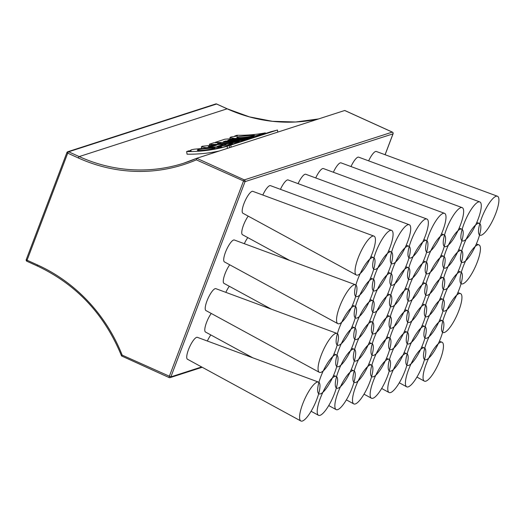 <?xml version="1.0" encoding="UTF-8"?>
<svg xmlns="http://www.w3.org/2000/svg" width="525" height="525" viewBox="0 0 525 525"><rect width="100%" height="100%" fill="white"/><g stroke="black" fill="none" stroke-linecap="round" stroke-linejoin="round"><path stroke-width="0.79" d="M392.444 132.195A1.339 0.354 114.4 0 0 392.378 132.11A1.339 0.354 114.4 0 0 392.287 132.11L244.335 179.885L196.737 158.281L196.343 159.856L245.044 181.63A1.339 1.253 -107.9 0 0 244.335 179.885A1.339 0.354 114.4 0 0 243.429 181.243L169.26 376.504A1.339 0.354 114.4 0 0 169.148 377.573A1.339 0.354 114.4 0 0 169.24 377.573A1.339 1.253 -107.9 0 0 170.874 376.891L122.174 355.117L121.564 355.957C104.6 314.514 76.578 284.557 37.505 266.077A1.339 0.354 114.4 0 0 37.597 266.077M344.912 110.591L392.287 132.11A1.339 1.253 72.1 0 1 392.995 133.855L393.048 133.691M242.53 234.747A12.023 3.17 -65.6 0 1 242.707 227.489A12.023 3.17 -65.6 0 1 248.213 216.129A12.023 3.17 114.4 0 0 242.734 227.384A12.023 3.17 114.4 0 0 242.478 234.721A12.023 3.17 114.4 0 0 242.53 234.747M224.47 261.923A12.023 3.17 -65.6 0 1 226.551 249.67A12.023 3.17 -65.6 0 1 234.412 240.037A12.023 3.17 114.4 0 0 234.353 240.01A12.023 3.17 114.4 0 0 226.551 249.67A12.023 3.17 114.4 0 0 224.411 261.896A12.023 3.17 114.4 0 0 224.47 261.923M244.322 243.692A12.023 3.17 -65.6 0 1 247.787 237.615A12.023 3.17 114.4 0 0 244.322 243.692M368.642 160.853A12.023 3.17 -65.6 0 1 376.373 151.502A12.023 3.17 114.4 0 0 376.313 151.476A12.023 3.17 114.4 0 0 368.642 160.853M205.557 332.069A12.023 3.17 -65.6 0 1 205.734 324.811A12.023 3.17 -65.6 0 1 211.24 313.451A12.023 3.17 114.4 0 0 205.767 324.713A12.023 3.17 114.4 0 0 205.505 332.043A12.023 3.17 114.4 0 0 205.557 332.069A12.023 3.17 114.4 0 1 205.505 332.043L252.86 357.833L205.505 332.043A12.023 3.17 114.4 0 1 205.767 324.713A12.023 3.17 114.4 0 1 211.24 313.451M205.984 310.59A12.023 3.17 -65.6 0 1 208.064 298.331A12.023 3.17 -65.6 0 1 215.926 288.697A12.023 3.17 114.4 0 0 215.867 288.671A12.023 3.17 114.4 0 0 208.064 298.331A12.023 3.17 114.4 0 0 205.931 310.557A12.023 3.17 114.4 0 0 205.984 310.59M225.835 292.353A12.023 3.17 -65.6 0 1 229.307 286.276A12.023 3.17 114.4 0 0 225.835 292.353M207.349 341.02A12.023 3.17 -65.6 0 1 210.82 334.937A12.023 3.17 114.4 0 0 207.349 341.02M187.497 359.251A12.023 3.17 -65.6 0 1 189.584 346.992A12.023 3.17 -65.6 0 1 197.439 337.358A12.023 3.17 114.4 0 0 197.387 337.339A12.023 3.17 114.4 0 0 189.584 346.992A12.023 3.17 114.4 0 0 187.445 359.225A12.023 3.17 114.4 0 0 187.497 359.251M224.044 283.408A12.023 3.17 -65.6 0 1 224.221 276.15A12.023 3.17 -65.6 0 1 229.727 264.79A12.023 3.17 114.4 0 0 224.254 276.052A12.023 3.17 114.4 0 0 223.991 283.382A12.023 3.17 114.4 0 0 224.044 283.408M351.002 166.55A12.023 3.17 -65.6 0 1 358.733 157.192A12.023 3.17 114.4 0 0 358.68 157.172A12.023 3.17 114.4 0 0 351.002 166.55M333.362 172.246A12.023 3.17 -65.6 0 1 341.092 162.888A12.023 3.17 114.4 0 0 341.04 162.868A12.023 3.17 114.4 0 0 333.362 172.246M315.722 177.942A12.023 3.17 -65.6 0 1 323.452 168.584A12.023 3.17 114.4 0 0 323.4 168.564A12.023 3.17 114.4 0 0 315.722 177.942M298.082 183.638A12.023 3.17 -65.6 0 1 305.812 174.28A12.023 3.17 114.4 0 0 305.76 174.261A12.023 3.17 114.4 0 0 298.082 183.638M280.442 189.335A12.023 3.17 -65.6 0 1 288.173 179.977A12.023 3.17 114.4 0 0 288.12 179.957A12.023 3.17 114.4 0 0 280.442 189.335M262.802 195.031A12.023 3.17 -65.6 0 1 270.533 185.673A12.023 3.17 114.4 0 0 270.48 185.653A12.023 3.17 114.4 0 0 262.802 195.031M242.95 213.262A12.023 3.17 -65.6 0 1 245.037 201.003A12.023 3.17 -65.6 0 1 252.893 191.369A12.023 3.17 114.4 0 0 252.84 191.349A12.023 3.17 114.4 0 0 245.037 201.003A12.023 3.17 114.4 0 0 242.898 213.235A12.023 3.17 114.4 0 0 242.95 213.262M230.829 145.071L277.469 130.01A157.618 147.827 72.1 0 1 271.189 131.637L224.549 146.698A157.618 147.827 -107.9 0 0 230.829 145.071L231.144 147.171M277.469 130.01L277.791 132.11M209.56 144.132L211.089 144.414A157.618 147.827 -107.9 0 0 237.057 141.999L239.328 141.264A157.618 147.827 72.1 0 1 217.54 143.62L220.618 142.629A157.618 147.827 72.1 0 1 214.095 142.669L209.429 144.224M220.618 142.629L220.749 143.489M239.328 141.264L239.42 141.894M237.057 141.999L237.156 142.623M224.667 145.051L224.588 144.539C227.148 144.605 224.648 145.235 217.081 146.436L224.917 143.903L202.223 146.265L201.351 146.856L206.115 147.702L217.206 146.869L228.126 144.756L232.582 143.391L227.181 143.699L224.588 144.539L225.816 144.611M216.53 145.169L211.155 146.908L208.254 146.567L216.53 145.169M224.917 143.903L224.995 144.408M215.473 142.222L216.996 142.505A157.618 147.827 -107.9 0 0 242.97 140.09L245.234 139.361A157.618 147.827 72.1 0 1 223.453 141.711L225.56 141.035A157.618 147.827 -107.9 0 0 247.341 138.679L249.611 137.944A157.618 147.827 72.1 0 1 227.824 140.3L229.93 139.624A157.618 147.827 -107.9 0 0 251.718 137.268L253.982 136.533A157.618 147.827 72.1 0 1 228.007 138.948L224.864 139.191L215.335 142.314M249.611 137.944L249.703 138.574M247.341 138.679L247.439 139.302M225.56 141.035L225.645 141.632M245.234 139.361L245.332 139.985M242.97 140.09L243.062 140.72M229.93 139.624L230.022 140.221M251.718 137.268L251.81 137.891M253.982 136.533L254.08 137.163M237.32 136.021L230.803 137.032L229.937 137.622L234.701 138.475L245.792 137.635L256.712 135.529L261.161 134.157L260.321 134.092A157.618 147.827 -107.9 0 0 263.051 133.606L265.315 132.871A157.618 147.827 72.1 0 1 237.011 135.266L234.747 136.001A157.618 147.827 -107.9 0 0 237.32 136.021M237.333 137.025C239.991 136.205 254.874 134.991 254.402 135.384C255.065 136.093 236.493 138.698 236.841 137.333L237.333 137.025M265.315 132.871L265.414 133.501M263.051 133.606L263.143 134.229M227.102 146.278L229.373 145.543A157.618 147.827 72.1 0 1 214.837 148.831L221.648 146.915L220.159 146.888L194.414 149.172L191.29 149.796L190.418 150.38L191.133 150.819A157.618 147.827 72.1 0 1 188.915 150.8L186.644 151.535A157.618 147.827 -107.9 0 0 227.102 146.278L227.423 148.372M197.813 149.782C200.471 148.962 215.362 147.748 214.889 148.142C215.545 148.851 196.98 151.463 197.321 150.091L197.813 149.782M229.373 145.543L229.688 147.637M186.644 151.535L187.051 154.192A160.289 150.334 72.1 0 0 219.443 150.951M196.724 158.287A160.289 150.334 72.1 0 1 183.894 163.131L196.737 158.281L344.708 110.499M374.213 333.808A21.361 5.637 114.4 0 0 387.817 314.186A21.361 5.637 114.4 0 0 390.337 294.86A21.361 5.637 114.4 0 0 376.471 312.021A21.361 5.637 114.4 0 0 372.671 333.749A21.361 5.637 114.4 0 0 374.213 333.808M392.7 285.141A21.361 5.637 114.4 0 0 406.304 265.525A21.361 5.637 114.4 0 0 408.824 246.199A21.361 5.637 114.4 0 0 394.958 263.353A21.361 5.637 114.4 0 0 391.158 285.088A21.361 5.637 114.4 0 0 392.7 285.141M337.667 409.644A21.361 5.637 114.4 0 0 351.271 390.029A21.361 5.637 114.4 0 0 353.791 370.702A21.361 5.637 114.4 0 0 339.924 387.863A21.361 5.637 114.4 0 0 336.125 409.592A21.361 5.637 114.4 0 0 337.667 409.644M356.153 360.983A21.361 5.637 114.4 0 0 369.751 341.368A21.361 5.637 114.4 0 0 372.277 322.035A21.361 5.637 114.4 0 0 358.411 339.196A21.361 5.637 114.4 0 0 354.611 360.931A21.361 5.637 114.4 0 0 356.153 360.983M338.087 388.165A21.361 5.637 114.4 0 0 351.691 368.55A21.361 5.637 114.4 0 0 354.211 349.217A21.361 5.637 114.4 0 0 340.351 366.378A21.361 5.637 114.4 0 0 336.551 388.106A21.361 5.637 114.4 0 0 338.087 388.165M375.06 290.837A21.361 5.637 114.4 0 0 388.664 271.222A21.361 5.637 114.4 0 0 391.184 251.888A21.361 5.637 114.4 0 0 377.317 269.049A21.361 5.637 114.4 0 0 373.518 290.784A21.361 5.637 114.4 0 0 375.06 290.837M338.513 366.68A21.361 5.637 114.4 0 0 352.117 347.064A21.361 5.637 114.4 0 0 354.637 327.731A21.361 5.637 114.4 0 0 340.771 344.892A21.361 5.637 114.4 0 0 336.971 366.627A21.361 5.637 114.4 0 0 338.513 366.68M320.447 393.862A21.361 5.637 114.4 0 0 334.051 374.246A21.361 5.637 114.4 0 0 336.571 354.913A21.361 5.637 114.4 0 0 322.711 372.074A21.361 5.637 114.4 0 0 318.911 393.803A21.361 5.637 114.4 0 0 320.447 393.862A21.361 5.637 114.4 0 0 334.051 374.246A21.361 5.637 114.4 0 0 336.571 354.913A21.361 5.637 114.4 0 0 322.711 372.074A21.361 5.637 114.4 0 0 318.911 393.803A21.361 5.637 114.4 0 0 320.447 393.862M338.933 345.194A21.361 5.637 114.4 0 0 352.538 325.579A21.361 5.637 114.4 0 0 355.058 306.252A21.361 5.637 114.4 0 0 341.191 323.413A21.361 5.637 114.4 0 0 337.398 345.142A21.361 5.637 114.4 0 0 338.933 345.194M356.993 318.019A21.361 5.637 114.4 0 0 370.598 298.403A21.361 5.637 114.4 0 0 373.124 279.07A21.361 5.637 114.4 0 0 359.258 296.231A21.361 5.637 114.4 0 0 355.458 317.966A21.361 5.637 114.4 0 0 356.993 318.019M375.48 269.358A21.361 5.637 114.4 0 0 389.084 249.736A21.361 5.637 114.4 0 0 391.604 230.409A21.361 5.637 114.4 0 0 377.744 247.57A21.361 5.637 114.4 0 0 373.944 269.299A21.361 5.637 114.4 0 0 375.48 269.358M410.76 257.965A21.361 5.637 114.4 0 0 424.364 238.343A21.361 5.637 114.4 0 0 426.884 219.017A21.361 5.637 114.4 0 0 413.017 236.178A21.361 5.637 114.4 0 0 409.224 257.906A21.361 5.637 114.4 0 0 410.76 257.965M446.04 246.573A21.361 5.637 114.4 0 0 459.644 226.957A21.361 5.637 114.4 0 0 462.164 207.624A21.361 5.637 114.4 0 0 448.298 224.785A21.361 5.637 114.4 0 0 444.498 246.514A21.361 5.637 114.4 0 0 446.04 246.573M374.633 312.322A21.361 5.637 114.4 0 0 388.238 292.707A21.361 5.637 114.4 0 0 390.764 273.374A21.361 5.637 114.4 0 0 376.898 290.535A21.361 5.637 114.4 0 0 373.098 312.27A21.361 5.637 114.4 0 0 374.633 312.322M356.573 339.504A21.361 5.637 114.4 0 0 370.178 319.882A21.361 5.637 114.4 0 0 372.697 300.556A21.361 5.637 114.4 0 0 358.831 317.717A21.361 5.637 114.4 0 0 355.031 339.445A21.361 5.637 114.4 0 0 356.573 339.504M320.027 415.341A21.361 5.637 114.4 0 0 333.631 395.725A21.361 5.637 114.4 0 0 336.151 376.399A21.361 5.637 114.4 0 0 322.284 393.56A21.361 5.637 114.4 0 0 318.485 415.288A21.361 5.637 114.4 0 0 320.027 415.341M302.387 421.037A21.361 5.637 114.4 0 0 315.991 401.422A21.361 5.637 114.4 0 0 318.511 382.095A21.361 5.637 114.4 0 0 304.644 399.249A21.361 5.637 114.4 0 0 300.845 420.984A21.361 5.637 114.4 0 0 302.387 421.037M320.873 372.376A21.361 5.637 114.4 0 0 334.478 352.761A21.361 5.637 114.4 0 0 336.998 333.428A21.361 5.637 114.4 0 0 323.131 350.588A21.361 5.637 114.4 0 0 319.331 372.323A21.361 5.637 114.4 0 0 320.873 372.376M339.36 323.715A21.361 5.637 114.4 0 0 352.958 304.1A21.361 5.637 114.4 0 0 355.484 284.767A21.361 5.637 114.4 0 0 341.617 301.928A21.361 5.637 114.4 0 0 337.818 323.662A21.361 5.637 114.4 0 0 339.36 323.715M357.42 296.533A21.361 5.637 114.4 0 0 371.024 276.918A21.361 5.637 114.4 0 0 373.544 257.585A21.361 5.637 114.4 0 0 359.678 274.746A21.361 5.637 114.4 0 0 355.878 296.481A21.361 5.637 114.4 0 0 357.42 296.533M357.84 275.054A21.361 5.637 114.4 0 0 371.444 255.432A21.361 5.637 114.4 0 0 373.964 236.106A21.361 5.637 114.4 0 0 360.104 253.267A21.361 5.637 114.4 0 0 356.304 274.995A21.361 5.637 114.4 0 0 357.84 275.054M393.12 263.662A21.361 5.637 114.4 0 0 406.724 244.04A21.361 5.637 114.4 0 0 409.244 224.713A21.361 5.637 114.4 0 0 395.384 241.874A21.361 5.637 114.4 0 0 391.584 263.603A21.361 5.637 114.4 0 0 393.12 263.662M428.4 252.269A21.361 5.637 114.4 0 0 442.004 232.654A21.361 5.637 114.4 0 0 444.524 213.321A21.361 5.637 114.4 0 0 430.658 230.482A21.361 5.637 114.4 0 0 426.864 252.21A21.361 5.637 114.4 0 0 428.4 252.269M463.68 240.877A21.361 5.637 114.4 0 0 477.284 221.261A21.361 5.637 114.4 0 0 479.804 201.928A21.361 5.637 114.4 0 0 465.938 219.089A21.361 5.637 114.4 0 0 462.138 240.824A21.361 5.637 114.4 0 0 463.68 240.877M481.32 235.18A21.361 5.637 114.4 0 0 494.924 215.565A21.361 5.637 114.4 0 0 497.444 196.232A21.361 5.637 114.4 0 0 483.577 213.393A21.361 5.637 114.4 0 0 479.778 235.128A21.361 5.637 114.4 0 0 481.32 235.18M392.273 306.626A21.361 5.637 114.4 0 0 405.877 287.011A21.361 5.637 114.4 0 0 408.398 267.678A21.361 5.637 114.4 0 0 394.538 284.839A21.361 5.637 114.4 0 0 390.738 306.574A21.361 5.637 114.4 0 0 392.273 306.626M355.727 382.469A21.361 5.637 114.4 0 0 369.331 362.854A21.361 5.637 114.4 0 0 371.851 343.521A21.361 5.637 114.4 0 0 357.991 360.682A21.361 5.637 114.4 0 0 354.191 382.417A21.361 5.637 114.4 0 0 355.727 382.469M373.793 355.287A21.361 5.637 114.4 0 0 387.391 335.672A21.361 5.637 114.4 0 0 389.917 316.339A21.361 5.637 114.4 0 0 376.051 333.5A21.361 5.637 114.4 0 0 372.251 355.235A21.361 5.637 114.4 0 0 373.793 355.287M427.133 316.719A21.361 5.637 114.4 0 0 440.738 297.098A21.361 5.637 114.4 0 0 443.258 277.771A21.361 5.637 114.4 0 0 429.391 294.932A21.361 5.637 114.4 0 0 425.591 316.66A21.361 5.637 114.4 0 0 427.133 316.719M390.587 392.562A21.361 5.637 114.4 0 0 404.191 372.94A21.361 5.637 114.4 0 0 406.711 353.614A21.361 5.637 114.4 0 0 392.844 370.775A21.361 5.637 114.4 0 0 389.045 392.503A21.361 5.637 114.4 0 0 390.587 392.562M409.067 343.895A21.361 5.637 114.4 0 0 422.671 324.279A21.361 5.637 114.4 0 0 425.197 304.946A21.361 5.637 114.4 0 0 411.331 322.107A21.361 5.637 114.4 0 0 407.531 343.842A21.361 5.637 114.4 0 0 409.067 343.895M427.553 295.234A21.361 5.637 114.4 0 0 441.158 275.618A21.361 5.637 114.4 0 0 443.678 256.285A21.361 5.637 114.4 0 0 429.817 273.446A21.361 5.637 114.4 0 0 426.018 295.181A21.361 5.637 114.4 0 0 427.553 295.234M391.007 371.077A21.361 5.637 114.4 0 0 404.611 351.461A21.361 5.637 114.4 0 0 407.131 332.128A21.361 5.637 114.4 0 0 393.264 349.289A21.361 5.637 114.4 0 0 389.471 371.024A21.361 5.637 114.4 0 0 391.007 371.077M409.493 322.416A21.361 5.637 114.4 0 0 423.098 302.794A21.361 5.637 114.4 0 0 425.617 283.467A21.361 5.637 114.4 0 0 411.751 300.628A21.361 5.637 114.4 0 0 407.951 322.357A21.361 5.637 114.4 0 0 409.493 322.416M427.98 273.748A21.361 5.637 114.4 0 0 441.584 254.133A21.361 5.637 114.4 0 0 444.104 234.806A21.361 5.637 114.4 0 0 430.238 251.967A21.361 5.637 114.4 0 0 426.438 273.696A21.361 5.637 114.4 0 0 427.98 273.748M391.433 349.591A21.361 5.637 114.4 0 0 405.031 329.976A21.361 5.637 114.4 0 0 407.558 310.642A21.361 5.637 114.4 0 0 393.691 327.803A21.361 5.637 114.4 0 0 389.891 349.538A21.361 5.637 114.4 0 0 391.433 349.591M409.913 300.93A21.361 5.637 114.4 0 0 423.517 281.315A21.361 5.637 114.4 0 0 426.038 261.982A21.361 5.637 114.4 0 0 412.178 279.142A21.361 5.637 114.4 0 0 408.378 300.877A21.361 5.637 114.4 0 0 409.913 300.93M373.367 376.773A21.361 5.637 114.4 0 0 386.971 357.158A21.361 5.637 114.4 0 0 389.491 337.824A21.361 5.637 114.4 0 0 375.624 354.985A21.361 5.637 114.4 0 0 371.831 376.72A21.361 5.637 114.4 0 0 373.367 376.773M391.853 328.112A21.361 5.637 114.4 0 0 405.458 308.49A21.361 5.637 114.4 0 0 407.977 289.163A21.361 5.637 114.4 0 0 394.111 306.324A21.361 5.637 114.4 0 0 390.311 328.053A21.361 5.637 114.4 0 0 391.853 328.112M410.34 279.444A21.361 5.637 114.4 0 0 423.944 259.829A21.361 5.637 114.4 0 0 426.464 240.502A21.361 5.637 114.4 0 0 412.598 257.657A21.361 5.637 114.4 0 0 408.798 279.392A21.361 5.637 114.4 0 0 410.34 279.444M372.947 398.252A21.361 5.637 114.4 0 0 386.551 378.637A21.361 5.637 114.4 0 0 389.071 359.31A21.361 5.637 114.4 0 0 375.204 376.471A21.361 5.637 114.4 0 0 371.405 398.199A21.361 5.637 114.4 0 0 372.947 398.252M445.62 268.052A21.361 5.637 114.4 0 0 459.217 248.437A21.361 5.637 114.4 0 0 461.744 229.11A21.361 5.637 114.4 0 0 447.877 246.271A21.361 5.637 114.4 0 0 444.078 267.999A21.361 5.637 114.4 0 0 445.62 268.052M355.307 403.948A21.361 5.637 114.4 0 0 368.911 384.333A21.361 5.637 114.4 0 0 371.431 365.006A21.361 5.637 114.4 0 0 357.564 382.167A21.361 5.637 114.4 0 0 353.765 403.896A21.361 5.637 114.4 0 0 355.307 403.948M408.227 386.866A21.361 5.637 114.4 0 0 421.824 367.244A21.361 5.637 114.4 0 0 424.351 347.917A21.361 5.637 114.4 0 0 410.484 365.078A21.361 5.637 114.4 0 0 406.685 386.807A21.361 5.637 114.4 0 0 408.227 386.866M462.833 283.841A21.361 5.637 114.4 0 0 476.438 264.226A21.361 5.637 114.4 0 0 478.958 244.893A21.361 5.637 114.4 0 0 465.091 262.054A21.361 5.637 114.4 0 0 461.298 283.789A21.361 5.637 114.4 0 0 462.833 283.841M444.347 332.502A21.361 5.637 114.4 0 0 457.951 312.887A21.361 5.637 114.4 0 0 460.471 293.56A21.361 5.637 114.4 0 0 446.611 310.715A21.361 5.637 114.4 0 0 442.811 332.45A21.361 5.637 114.4 0 0 444.347 332.502M425.867 381.17A21.361 5.637 114.4 0 0 439.464 361.548A21.361 5.637 114.4 0 0 441.991 342.221A21.361 5.637 114.4 0 0 428.124 359.382A21.361 5.637 114.4 0 0 424.325 381.111A21.361 5.637 114.4 0 0 425.867 381.17M426.287 359.684A21.361 5.637 114.4 0 0 439.891 340.069A21.361 5.637 114.4 0 0 442.411 320.736A21.361 5.637 114.4 0 0 428.544 337.897A21.361 5.637 114.4 0 0 424.745 359.632A21.361 5.637 114.4 0 0 426.287 359.684M444.773 311.023A21.361 5.637 114.4 0 0 458.377 291.401A21.361 5.637 114.4 0 0 460.898 272.075A21.361 5.637 114.4 0 0 447.031 289.236A21.361 5.637 114.4 0 0 443.231 310.964A21.361 5.637 114.4 0 0 444.773 311.023M463.26 262.356A21.361 5.637 114.4 0 0 476.858 242.74A21.361 5.637 114.4 0 0 479.384 223.414A21.361 5.637 114.4 0 0 465.517 240.575A21.361 5.637 114.4 0 0 461.718 262.303A21.361 5.637 114.4 0 0 463.26 262.356M408.647 365.38A21.361 5.637 114.4 0 0 422.251 345.765A21.361 5.637 114.4 0 0 424.771 326.432A21.361 5.637 114.4 0 0 410.904 343.593A21.361 5.637 114.4 0 0 407.105 365.328A21.361 5.637 114.4 0 0 408.647 365.38M445.193 289.537A21.361 5.637 114.4 0 0 458.798 269.922A21.361 5.637 114.4 0 0 461.317 250.589A21.361 5.637 114.4 0 0 447.458 267.75A21.361 5.637 114.4 0 0 443.658 289.485A21.361 5.637 114.4 0 0 445.193 289.537M426.707 338.198A21.361 5.637 114.4 0 0 440.311 318.583A21.361 5.637 114.4 0 0 442.831 299.257A21.361 5.637 114.4 0 0 428.971 316.411A21.361 5.637 114.4 0 0 425.171 338.146A21.361 5.637 114.4 0 0 426.707 338.198M27.038 261.279A1.339 0.354 -65.6 0 1 26.946 261.279A1.339 0.354 -65.6 0 1 27.057 260.21L26.329 259.534M183.894 163.131A160.289 150.334 72.1 0 1 79.183 156.588L68.631 151.791A1.339 1.253 -107.9 0 0 66.99 152.473L67.725 153.149A1.339 0.354 -65.6 0 1 68.631 151.791L216.582 104.016L227.141 108.813A1.339 0.354 114.4 0 1 227.227 108.813L216.668 104.016A1.339 1.339 0 0 0 215.709 103.963A1.339 1.253 72.1 0 1 216.582 104.016A1.339 0.354 -65.6 0 1 216.668 104.016A1.339 0.354 -65.6 0 1 216.733 104.081M122.174 355.117A161.621 151.587 -107.9 0 0 37.616 265A1.339 0.354 114.4 0 0 37.505 266.077L26.946 261.279A1.339 1.339 0 0 1 26.25 259.593L66.918 152.532A1.339 1.339 0 0 1 67.758 151.738L215.709 103.963M201.639 366.955L170.874 376.891L245.044 181.63L392.995 133.855L385.074 154.711M227.227 108.813L249.441 116.878L272.436 121.308L295.667 121.997L318.583 118.932A160.289 150.334 -107.9 0 1 227.141 108.813L79.183 156.588A1.339 0.354 114.4 0 0 78.284 157.946A161.621 151.587 -107.9 0 0 196.343 159.856M37.616 265L27.057 260.21L67.725 153.149L78.284 157.946M211.089 144.414L211.181 145.025M385.12 154.731L393.074 133.796A1.339 1.339 0 0 0 392.378 132.11L344.813 110.506M121.583 355.97L169.148 377.573A1.339 1.339 0 0 0 170.113 377.633L202.21 367.264M209.436 144.277L209.573 145.169M201.351 146.856L201.593 148.444M232.582 143.391L232.68 144.067M229.937 137.622L230.134 138.935M261.161 134.157L261.266 134.84M190.418 150.38L190.483 150.819M221.648 146.915L221.734 147.479M387.732 293.895L390.337 294.86M406.219 245.234L408.824 246.199M328.729 405.562L336.125 409.592M351.186 369.738L353.791 370.702M369.672 321.077L372.277 322.035M351.612 348.252L354.211 349.217M388.579 250.93L391.184 251.888M352.032 326.773L354.637 327.731M333.972 353.948L336.571 354.913L333.972 353.948M223.991 283.382L271.346 309.173M352.459 305.287L355.058 306.252M370.519 278.112L373.124 279.07M270.48 185.653L391.604 230.409M305.76 174.261L426.884 219.017M341.04 162.868L462.164 207.624M388.159 272.416L390.764 273.374M370.092 299.591L372.697 300.556M311.089 411.259L318.485 415.288M333.546 375.434L336.151 376.399M187.445 359.225L300.845 420.984M197.387 337.339L318.511 382.095M205.931 310.557L319.331 372.323M215.867 288.671L336.998 333.428M224.411 261.896L337.818 323.662M234.353 240.01L355.484 284.767M242.478 234.721L289.833 260.512M370.939 256.627L373.544 257.585M242.898 213.235L356.304 274.995M252.84 191.349L373.964 236.106M288.12 179.957L409.244 224.713M323.4 168.564L444.524 213.321M358.68 157.172L479.804 201.928M376.313 151.476L497.444 196.232M405.799 266.72L408.398 267.678M369.252 342.556L371.851 343.521M387.312 315.381L389.917 316.339M440.652 276.806L443.258 277.771M381.649 388.474L389.045 392.503M404.106 352.649L406.711 353.614M422.592 303.988L425.197 304.946M441.079 255.327L443.678 256.285M404.526 331.17L407.131 332.128M423.012 282.502L425.617 283.467M441.499 233.842L444.104 234.806M404.952 309.684L407.558 310.642M423.439 261.023L426.038 261.982M386.892 336.86L389.491 337.824M405.372 288.199L407.977 289.163M423.859 239.538L426.464 240.502M364.009 394.17L371.405 398.199M386.466 358.345L389.071 359.31M459.139 228.145L461.744 229.11M346.369 399.866L353.765 403.896M368.826 364.042L371.431 365.006M399.289 382.777L406.685 386.807M421.746 346.953L424.351 347.917M476.359 243.935L478.958 244.893M457.872 292.596L460.471 293.56M416.929 377.081L424.325 381.111M439.386 341.257L441.991 342.221M439.806 319.777L442.411 320.736M458.292 271.11L460.898 272.075M476.779 222.449L479.384 223.414M422.166 325.474L424.771 326.432M458.719 249.631L461.317 250.589M440.232 298.292L442.831 299.257"/></g></svg>

